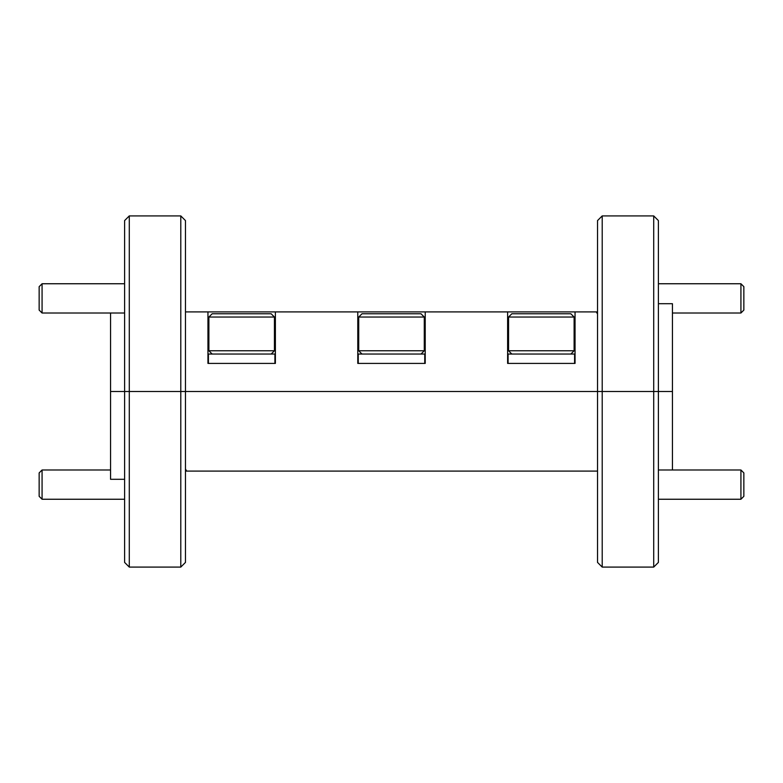 <?xml version="1.0" encoding="UTF-8"?>
<svg xmlns="http://www.w3.org/2000/svg" width="783" height="783" viewBox="0 0 783 783"><rect width="100%" height="100%" fill="white"/><g stroke="black" fill="none" stroke-linecap="round" stroke-linejoin="round"><path stroke-width="1.17" d="M271.163 354.043L274.441 350.764L274.441 317.046L208.885 317.046L208.885 350.764L274.441 350.764M212.164 354.043L208.885 350.764M274.441 317.046L271.163 313.768L212.164 313.768L208.885 317.046M39.15 496.324L39.15 472.912L42.076 469.986L42.076 499.251L39.15 496.324M39.15 310.088L39.15 286.676L42.076 283.749L42.076 313.014L39.15 310.088M358.252 363.41L358.252 354.043L424.748 354.043L424.748 363.41M740.924 283.749L743.85 286.676L743.85 310.088L740.924 313.014L740.924 283.749L658.395 283.749M740.924 469.986L743.85 472.912L743.85 496.324L740.924 499.251L740.924 469.986L658.395 469.986M208.415 363.41L208.415 354.043L274.911 354.043L274.911 363.41M658.395 303.706L672.44 303.706L672.44 391.5L658.395 391.5L658.395 562.409L653.717 567.088L653.717 391.5L602.205 391.5L602.205 567.088L597.527 562.409L597.527 391.5L602.205 391.5L597.527 391.5L597.527 220.591L602.205 215.912L602.205 391.5L653.717 391.5L653.717 215.912L658.395 220.591L658.395 391.5L653.717 391.5L672.44 391.5L672.44 469.986M185.473 391.5L180.795 391.5L180.795 215.912L185.473 220.591L185.473 562.409L180.795 567.088L180.795 391.5L597.527 391.5L185.473 391.5M129.283 567.088L124.605 562.409L124.605 391.5L110.56 391.5L129.283 391.5L124.605 391.5L124.605 220.591L129.283 215.912L129.283 391.5L180.795 391.5L129.283 391.5L129.283 567.088L180.795 567.088M185.473 311.898L185.473 312.662M124.605 479.294L110.56 479.294L110.56 313.014M597.527 313.963L596.294 311.898L597.527 311.898M507.619 311.898L507.619 363.41L575.045 363.41L575.045 311.898L425.218 311.898L425.218 363.41L357.782 363.41L357.782 311.898L425.218 311.898M207.955 311.898L207.955 363.41L275.381 363.41L275.381 311.898L185.933 311.898M357.782 311.898L275.381 311.898M596.294 311.898L575.045 311.898M508.089 363.41L508.089 354.043L574.585 354.043L574.585 363.41M421 354.043L424.278 350.764L424.278 317.046L358.722 317.046L358.722 350.764L424.278 350.764M362 354.043L358.722 350.764M424.278 317.046L421 313.768L362 313.768L358.722 317.046M185.473 469.037L186.706 471.102L185.473 471.102M597.527 471.102L597.527 470.338M186.706 471.102L597.067 471.102M570.836 354.043L574.115 350.764L574.115 317.046L508.559 317.046L508.559 350.764L574.115 350.764M511.837 354.043L508.559 350.764M574.115 317.046L570.836 313.768L511.837 313.768L508.559 317.046M124.605 499.251L42.076 499.251M110.56 469.986L42.076 469.986M124.605 313.014L42.076 313.014M124.605 283.749L42.076 283.749M672.44 313.014L740.924 313.014M658.395 499.251L740.924 499.251M602.205 215.912L653.717 215.912M129.283 215.912L180.795 215.912M602.205 567.088L653.717 567.088"/></g></svg>
